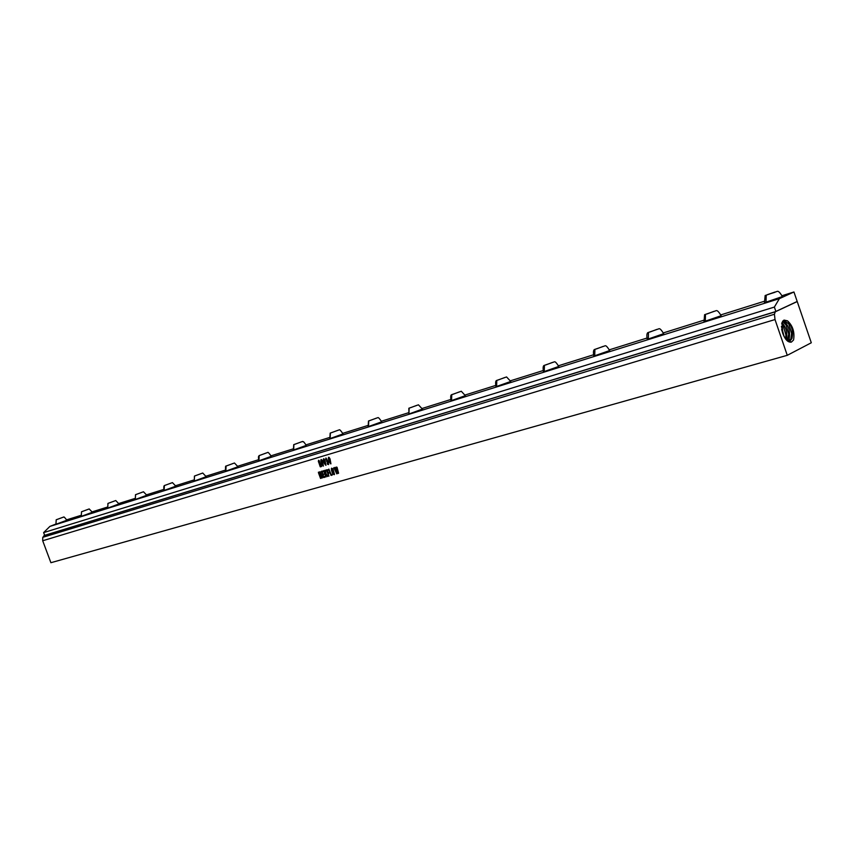 <?xml version="1.0" encoding="UTF-8"?>
<svg xmlns="http://www.w3.org/2000/svg" width="854" height="854" viewBox="0 0 854 854"><rect width="100%" height="100%" fill="white"/><g stroke="black" fill="none" stroke-linecap="round" stroke-linejoin="round"><path stroke-width="1.28" d="M332.131 469.209L333.999 472.86L333.423 473.586L332.355 471.579L331.939 469.465L332.846 469.679L333.807 473.639M331.736 468.152L331.896 471.782L333.049 474.173L334.522 474.365L332.868 468.686L331.405 468.494L331.469 470.373L333.06 474.173L334.213 474.696M775.016 319.556L774.429 314.251L775.272 311.806L797.23 301.558L811.3 342.764L787.271 355.317L775.016 319.556L42.7 540.753L42.764 537.337L44.718 535.319L43.607 532.618L49.906 526.406L55.873 524.057M787.271 355.317L50.898 562.711L42.7 540.753M321.371 465.75L318.585 460.327L320.165 466.626L321.574 466.487L321.371 465.75M322.513 461.16L321.542 459.612L320.762 460.584L321.979 464.405L323.41 466.07L322.513 461.16M325.022 460.413L324.05 458.854L323.26 459.836L324.477 463.669L325.908 465.334L325.022 460.413M328.256 461.865L325.993 458.022L325.822 459.505L326.591 459.238L326.762 461.63L328.075 462.975L327.21 463.348L327.52 464.298L328.63 464.384L328.256 461.865M330.05 458.918L329.068 457.349L328.278 458.331L329.495 462.174L330.936 463.85L330.05 458.918M320.186 471.856L321.371 476.351L318.916 472.166L318.425 472.668L320.517 478.411L319.172 473.5L322.31 477.888L320.186 471.856L322.236 477.525M324.637 476.521L323.655 476.5L323.015 474.717L323.591 474.013L322.663 473.746L322.107 472.198L322.929 471.931L322.631 471.056L321.414 471.291L323.57 477.535L324.84 477.269L324.637 476.521M327.434 475.998L325.886 473.372L325.331 470.202L325.289 472.657L323.709 470.586L325.737 476.788L325.833 474.28L327.616 476.415L325.886 473.372L325.47 470.639M327.733 469.753L326.431 469.935L328.769 476.158L328.192 473.5L328.854 472.999L327.199 470.757L327.947 470.543L327.733 469.753M331.95 474.365L331.064 474.312L328.865 469.081L330.989 475.4L332.174 475.166L331.95 474.365M337.052 467.266L337.896 472.134L335.142 467.309L336.497 472.54L333.797 467.725L336.775 473.863L336.038 469.23L337.96 473.351L338.568 473.18L337.052 467.266M787.505 320.837C792.811 325.758 794.828 332.153 793.558 339.999L791.391 342.091C788.071 342.593 785.21 339.732 782.808 333.519L781.997 322.545L784.068 320.079L787.505 320.837C792.021 325.908 793.483 331.832 791.914 338.632L789.854 341.098L787.996 341.386M774.429 314.251L42.764 537.337M321.211 465.494L318.958 460.381M318.617 460.317L318.35 461.438M318.361 461.438L318.691 462.388M318.734 462.302L319.951 465.996M320.004 466.145L320.335 466.85M320.325 466.86L321.563 466.487M321.04 459.516L321.008 461.672L322.94 465.964M323.538 458.758L323.954 462.302L325.961 465.313M325.833 458.139L325.95 459.719M326.281 459.078L326.943 460.722M326.783 460.84L326.89 461.833M326.901 461.833L327.594 461.939M327.808 462.206L327.925 463.594M327.21 463.348L328.374 464.608M328.555 457.253L328.523 459.42L330.466 463.743M319.866 471.718L321.371 476.351M318.425 472.166L320.816 478.453M319.172 473.5L322.043 478.091M323.025 474.717L323.698 474.525M322.107 472.198L322.908 471.963M321.414 471.291L323.57 477.535L324.84 477.269M324.926 470.276L325.289 472.657M323.645 470.864L326.121 476.938M325.833 474.28L327.509 476.532M326.495 469.807L328.95 476.126M328.203 473.5L328.886 473.297M327.21 470.757L327.947 470.543M328.747 469.241L330.989 475.4L332.174 475.166M337.896 472.134L336.508 467.01M336.497 472.54L335.174 467.565M333.903 467.618L337.042 473.789M338.44 473.394L336.038 469.23M775.272 311.806L43.938 535.618M775.891 311.507L44.718 535.319M797.23 301.558L775.87 311.443L774.364 307.077L43.607 532.618M775.87 311.443L796.857 301.622M788.776 341.376L790.879 338.899L791.605 333.231L788.808 323.976L783.801 320.197M321.414 460.53L323.079 465.035M324.819 461.181L325.363 464.245L323.847 460.413L324.061 459.783L324.573 460.584L325.566 464.298M323.922 459.783L324.808 461.181M328.939 458.278L330.583 462.815M791.626 333.604L788.84 324.04M774.364 307.077L779.382 298.654L793.953 291.983L797.177 301.43M779.382 298.654L49.906 526.406M782.979 320.848C788.466 324.371 790.484 330.541 789.064 339.369L787.815 341.258M787.345 340.895L788.754 333.925L786.022 324.936L782.563 321.382M793.953 291.983L782.029 295.719M764.159 301.323L720.808 314.902M703.675 320.271L663.355 332.9M646.894 338.067L609.34 349.83M593.477 354.794L558.473 365.768M543.144 370.561L510.468 380.799M495.63 385.453L465.099 395.018M450.709 399.523L422.154 408.468M408.169 412.856L381.45 421.225M367.839 425.495L342.796 433.33M329.527 437.494L306.063 444.849M293.114 448.905L271.092 455.801M258.442 459.762L237.775 466.241M225.403 470.116L205.985 476.201M193.869 479.991L175.625 485.712M163.754 489.427L146.6 494.808M134.964 498.448L118.823 503.508M107.401 507.084L92.221 511.845M81.002 515.357L66.708 519.83M66.847 520.235L55.948 524.271L56.225 519.776L63.751 517.001L56.204 519.766L55.948 524.271M92.349 512.261L81.311 516.36L81.525 511.759L89.211 508.941L81.557 511.77M118.941 503.935L107.732 508.109L107.935 503.412L115.76 500.54L107.935 503.412M143.483 491.776L146.792 495.256L135.316 499.494L135.508 494.69L143.483 491.776L135.508 494.69M172.444 482.617L175.817 486.172L164.043 490.474C163.616 487.741 163.712 486.107 164.31 485.584L172.444 482.617L164.31 485.584M202.74 473.031L206.188 476.681L194.285 481.069L194.434 476.052L202.74 473.031L194.434 476.052M234.455 462.996L237.978 466.732L225.691 471.205C225.36 467.405 225.456 465.697 225.979 466.081L234.455 462.996L225.979 466.081M267.708 452.481C267.846 451.83 269.053 453.1 271.305 456.314L258.741 460.872C257.983 454.072 259.018 457.392 259.04 455.63L267.708 452.481L259.04 455.63M302.604 441.443C303.821 442.916 302.07 439.223 306.276 445.382L293.413 450.037L293.723 444.656L302.604 441.443L293.723 444.656M339.262 429.85C339.657 429.348 340.906 430.694 343.03 433.896L329.836 438.646L330.167 433.127L339.262 429.85L330.167 433.127M377.82 417.659C378.269 417.179 379.56 418.556 381.685 421.801L368.149 426.669L368.49 421.011L377.82 417.659L368.49 421.011M418.449 404.817L422.399 409.077L408.927 414.019L408.852 408.244L418.449 404.817L408.852 408.244M461.299 391.26L465.355 395.648L451.029 400.75C450.496 397.185 450.624 395.199 451.414 394.783L461.299 391.26L451.414 394.783M506.561 376.945L510.735 381.46L495.96 386.691C495.405 383.094 495.544 381.044 496.366 380.564L506.561 376.945L496.366 380.564M554.449 361.808C555.207 361.477 556.648 363.025 558.751 366.451L543.475 371.832C542.898 368.245 543.048 366.142 543.913 365.523L554.449 361.808L543.913 365.523M605.208 345.763C606.041 345.454 607.514 347.055 609.639 350.546L593.818 356.086C593.21 352.51 593.37 350.343 594.299 349.585L605.208 345.763L594.299 349.585M659.085 328.726C659.993 328.448 661.519 330.092 663.665 333.668L647.236 339.38C646.606 335.825 646.788 333.583 647.759 332.676L659.085 328.726L647.759 332.676M716.389 310.6C717.424 310.397 719.004 312.094 721.128 315.702L704.016 321.616L704.593 314.688L716.389 310.6L704.593 314.688M777.46 291.299C778.57 291.097 780.204 292.847 782.371 296.562L764.501 302.69L765.141 295.537L777.46 291.299L765.141 295.537M788.776 334.298L786.064 325.011M63.751 517.001L63.719 516.99C64.317 518.004 62.598 514.716 66.879 520.246M781.944 322.705C786.224 327.242 787.687 332.975 786.31 339.881M785.616 339.038L785.904 334.629L783.257 325.897L781.666 323.73M62.566 517.428L57.378 519.339L62.566 517.428M88.005 509.379L82.731 511.332L88.005 509.379M114.521 500.988L109.173 502.974L114.521 500.988M142.212 492.224L136.768 494.242L142.212 492.224M171.142 483.076L165.612 485.125L171.142 483.076M201.405 473.5L195.769 475.593L201.405 473.5M233.089 463.476L227.356 465.611L233.089 463.476M266.288 452.972L260.459 455.139L266.288 452.972M301.131 441.956L295.196 444.165L301.131 441.956M337.725 430.373L331.694 432.626L337.725 430.373M376.23 418.193L370.081 420.488L376.23 418.193M416.773 405.362L410.518 407.7L416.773 405.362M459.537 391.837L453.164 394.217L459.537 391.837M504.703 377.543L498.213 379.977L504.703 377.543M552.485 362.427L545.877 364.914L552.485 362.427M603.116 346.414L596.37 348.944L603.116 346.414M656.843 329.409L649.979 332.003L656.843 329.409M713.987 311.336L706.984 313.984L713.987 311.336M774.866 292.079L767.522 294.619L774.93 292.292M785.926 334.992L783.299 325.972M781.421 326.388L784.143 336.689M782.872 333.711L781.677 329.334M782.766 333.402L781.741 329.697M89.168 508.941L92.392 512.261M107.978 503.412L107.732 508.109M135.562 494.701L135.316 499.494M164.384 485.584L164.139 490.484M194.531 476.062L194.285 481.069M226.086 466.081L225.851 471.205M451.777 394.751L451.552 400.697M496.804 380.521L496.59 386.627M544.436 365.459L544.233 371.746M594.918 349.51L594.715 355.969M648.496 332.569L648.314 339.23M705.479 314.56L705.308 321.424M766.198 295.367L766.038 302.455M789.854 341.098L790.985 342.198M258.933 460.872L259.178 455.63M293.659 450.026L293.893 444.656M330.135 438.625L330.37 433.127M368.501 426.637L368.736 421.001M408.927 414.019L409.151 408.223M81.525 511.759L81.269 516.35M115.76 500.54L119.005 503.945"/></g></svg>
